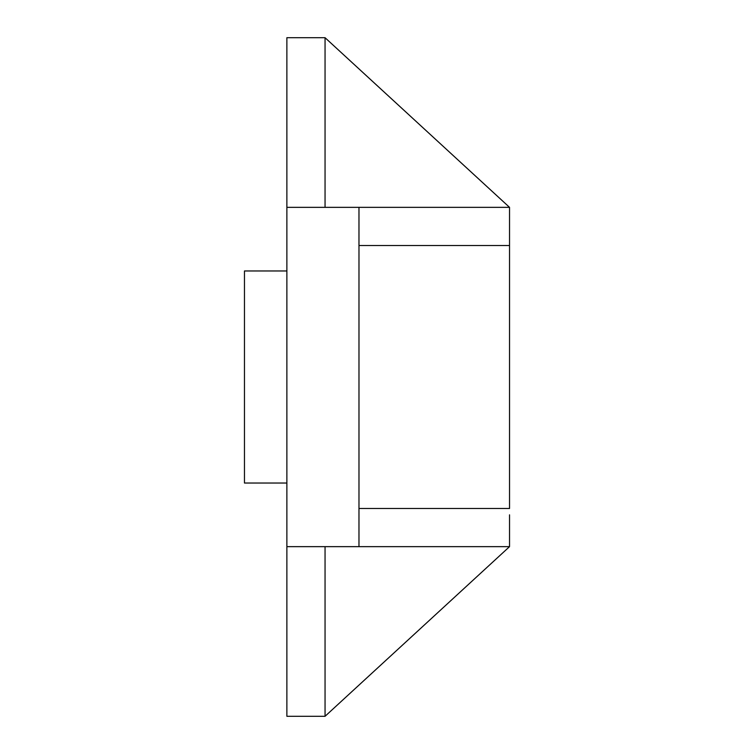 <?xml version="1.0" encoding="UTF-8"?>
<svg xmlns="http://www.w3.org/2000/svg" width="754" height="754" viewBox="0 0 754 754"><rect width="100%" height="100%" fill="white"/><g stroke="black" fill="none" stroke-linecap="round" stroke-linejoin="round"><path stroke-width="1.13" d="M244.466 483.031L286.878 483.031L244.466 483.031L244.466 270.969L251.534 270.969L244.466 270.969M286.878 451.976L286.878 430.016M286.878 323.984L286.878 302.024M286.878 270.969L251.534 270.969L286.878 270.969M244.466 438.498L244.466 315.502L244.466 438.498M386.538 659.75L325.049 716.3L325.049 546.65L325.049 716.3L509.534 546.65L286.878 546.65L286.878 37.7L325.049 37.7L325.049 207.35L509.534 207.35L325.049 37.7L286.878 37.7L286.878 207.35L325.049 207.35L325.049 37.7L386.538 94.25M509.544 508.479L358.97 508.479L358.97 546.65L509.534 546.65L386.548 659.75M286.878 546.65L286.878 716.3L325.049 716.3L286.878 716.3L286.878 546.65L358.979 546.65L358.979 508.479L509.534 508.479L509.534 245.521L358.979 245.521L358.979 508.479L358.979 207.35L286.878 207.35L286.878 546.65M509.544 207.35L358.97 207.35L358.97 245.521L509.534 245.521L509.534 207.35L509.534 508.479M386.548 94.25L509.534 207.35M509.534 546.65L509.534 514.841L509.534 546.65"/></g></svg>
